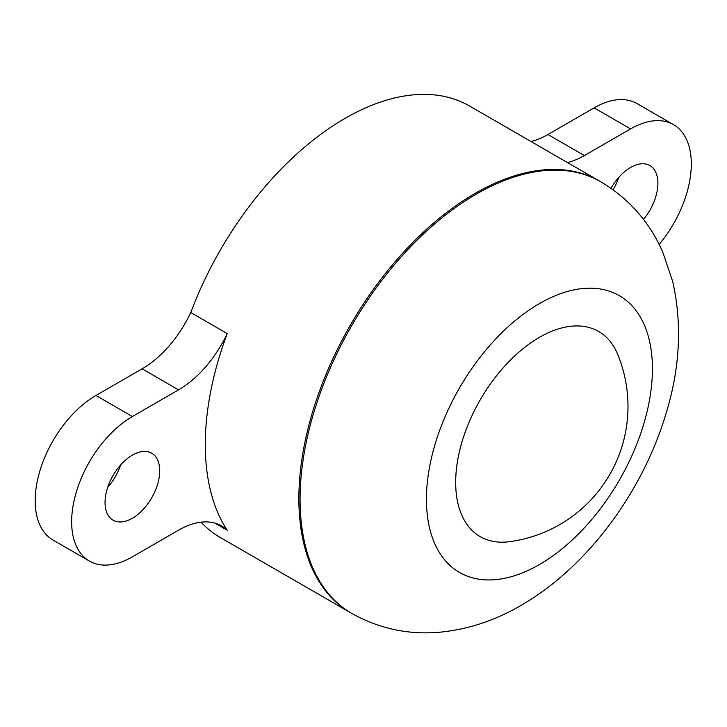 <?xml version="1.0" encoding="UTF-8"?>
<svg xmlns="http://www.w3.org/2000/svg" width="727" height="727" viewBox="0 0 727 727"><rect width="100%" height="100%" fill="white"/><g stroke="black" fill="none" stroke-linecap="round" stroke-linejoin="round"><path stroke-width="1.09" d="M120.609 464.989A38.667 22.319 -60 0 1 107.714 487.317M132.387 455.111A38.667 22.319 -60 0 1 151.716 453.194A38.667 22.319 -60 0 1 157.641 484.173A38.667 22.319 -60 0 1 132.387 518.242A38.667 22.319 -60 0 1 113.058 520.159A38.667 22.319 -60 0 1 107.133 489.18A38.667 22.319 -60 0 1 132.387 455.111M618.777 177.37A38.667 22.319 -60 0 1 613.097 189.756M611.016 188.275A38.667 22.319 -60 0 1 630.563 167.492A38.667 22.319 -60 0 1 649.893 165.574A38.667 22.319 -60 0 1 643.495 219.4M201.015 522.177A249.161 143.855 120 0 0 220.445 537.598L350.45 612.661A249.161 143.855 120 0 0 351.059 613.006M600.22 181.459A249.161 143.855 120 0 0 599.611 181.105A249.161 143.855 120 0 0 475.031 193.446A249.161 143.855 120 0 0 312.265 413.009A249.161 143.855 120 0 0 350.45 612.661M599.611 181.105L469.597 106.042A249.161 143.855 120 0 0 345.025 118.383A249.161 143.855 120 0 0 190.783 312.546L227.233 333.593A249.161 143.855 120 0 0 227.233 530.237L214.91 523.131M476.249 194.145A249.161 143.855 120 0 0 313.473 413.708A249.161 143.855 120 0 0 351.668 613.361C379.667 628.991 409.583 635.225 441.416 632.054C469.288 629.046 495.787 620.176 520.923 605.446C587.334 567.305 642.568 492.134 666.077 413.445C680.09 367.662 682.271 323.597 672.629 281.249L662.697 251.978C649.574 222.017 628.955 198.625 600.829 181.805A249.161 143.855 120 0 0 476.249 194.145M617.541 354.049A118.456 68.393 120 0 0 524.049 347.87A118.456 68.393 120 0 0 455.675 482.419A118.456 68.393 120 0 0 509.191 541.715A136.44 136.44 0 0 0 617.541 354.049M531.028 141.511A85.913 49.609 120 0 0 547.94 134.522L594.104 107.86A85.913 49.609 -60 0 1 637.07 103.607L673.52 124.653A85.913 49.609 -60 0 1 659.144 244.454M227.233 530.237A85.913 49.609 120 0 0 221.517 525.912A85.913 49.609 120 0 0 178.56 530.174L132.387 556.827A85.913 49.609 -60 0 1 89.43 561.08L52.98 540.034A85.913 49.609 -60 0 1 39.803 471.187A85.913 49.609 -60 0 1 95.937 395.479L142.11 368.825A85.913 49.609 120 0 0 190.783 312.546M567.478 162.557A85.913 49.609 120 0 0 584.39 155.56L630.563 128.906A85.913 49.609 -60 0 1 673.52 124.653M89.43 561.08A85.913 49.609 -60 0 1 76.262 492.234A85.913 49.609 -60 0 1 132.387 416.526L178.56 389.863A85.913 49.609 120 0 0 227.233 333.593M539.434 303.577A159.804 92.265 120 0 0 426.431 499.304A159.804 92.265 120 0 0 539.434 564.543A159.804 92.265 120 0 0 652.428 368.825A159.804 92.265 120 0 0 539.434 303.577M630.563 128.906L594.104 107.86M584.39 155.56L547.94 134.522M178.56 389.863L142.11 368.825M132.387 416.526L95.937 395.479"/></g></svg>
